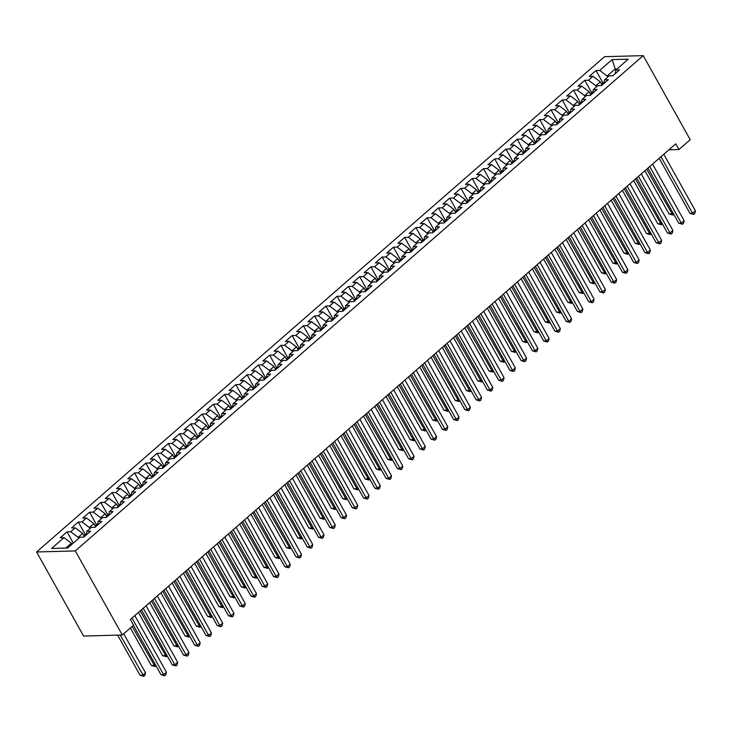 <?xml version="1.0" encoding="UTF-8"?>
<svg xmlns="http://www.w3.org/2000/svg" width="732" height="732" viewBox="0 0 732 732"><rect width="100%" height="100%" fill="white"/><g stroke="black" fill="none" stroke-linecap="round" stroke-linejoin="round"><path stroke-width="1.1" d="M668.92 149.795L678.957 149.52L675.773 143.82L130.36 619.482L133.544 625.183L122.29 634.992L83.585 636.062L36.6 551.983L604.522 56.693L643.218 55.632L75.295 550.922L36.6 551.983M615.74 70.51L612.108 59.621L599.728 70.418L596.013 70.528L589.26 76.412L592.975 76.311L588.473 80.236L584.758 80.337L578.006 86.23L581.72 86.129L577.209 90.054L573.504 90.155L566.751 96.048L570.457 95.938L565.955 99.872L562.249 99.973L555.497 105.856L559.202 105.756L554.7 109.681L550.995 109.782L544.242 115.674L547.948 115.574L543.446 119.499L539.74 119.6L532.988 125.492L536.693 125.392L532.191 129.317L528.486 129.418L521.724 135.31L525.439 135.2L520.937 139.126L517.222 139.236L510.469 145.119L514.184 145.018L509.682 148.944L505.968 149.044L499.215 154.937L502.93 154.836L498.428 158.762L494.713 158.862L487.96 164.755L491.675 164.654L487.173 168.58L483.459 168.68L476.706 174.564L480.421 174.463L475.919 178.388L472.204 178.498L465.451 184.382L469.166 184.281L464.664 188.206L460.95 188.307L454.197 194.2L457.912 194.099L453.41 198.024L449.695 198.125L442.942 204.018L446.657 203.908L442.155 207.842L438.441 207.943L431.688 213.826L435.403 213.726L430.901 217.651L427.186 217.752L420.433 223.644L424.148 223.544L419.646 227.469L415.932 227.57L409.179 233.462L412.894 233.362L408.392 237.287L404.677 237.388L397.924 243.28L401.639 243.17L397.137 247.096L393.423 247.206L386.67 253.089L390.385 252.988L385.883 256.914L382.168 257.014L375.415 262.907L379.13 262.806L374.628 266.732L370.914 266.832L364.161 272.725L367.876 272.624L363.374 276.55L359.659 276.65L352.906 282.543L356.621 282.433L352.119 286.358L348.405 286.468L341.652 292.352L345.367 292.251L340.865 296.176L337.15 296.277L330.397 302.17L334.112 302.069L329.61 305.994L325.896 306.095L319.143 311.988L322.849 311.887L318.347 315.812L314.641 315.913L307.888 321.796L311.594 321.696L307.092 325.621L303.387 325.731L296.634 331.614L300.34 331.514L295.838 335.439L292.132 335.54L285.379 341.432L289.085 341.332L284.583 345.257L280.878 345.358L274.125 351.25L277.831 351.14L273.329 355.075L269.623 355.176L262.861 361.059L266.576 360.958L262.074 364.884L258.359 364.984L251.607 370.877L255.322 370.776L250.82 374.702L247.105 374.802L240.352 380.695L244.067 380.594L239.565 384.52L235.85 384.62L229.098 390.513L232.813 390.403L228.311 394.328L224.596 394.438L217.843 400.322L221.558 400.221L217.056 404.146L213.341 404.247L206.589 410.14L210.304 410.039L205.802 413.964L202.087 414.065L195.334 419.958L199.049 419.857L194.547 423.782L190.832 423.883L184.08 429.766L187.795 429.666L183.293 433.591L179.578 433.701L172.825 439.584L176.54 439.484L172.038 443.409L168.323 443.51L161.571 449.402L165.286 449.302L160.784 453.227L157.069 453.328L150.316 459.22L154.031 459.11L149.529 463.045L145.814 463.146L139.062 469.029L142.777 468.928L138.275 472.854L134.56 472.954L127.807 478.847L131.522 478.746L127.02 482.672L123.305 482.772L116.553 488.665L120.268 488.564L115.766 492.49L112.051 492.59L105.298 498.483L109.013 498.373L104.511 502.298L100.796 502.408L94.044 508.292L97.759 508.191L93.257 512.116L89.542 512.217L82.789 518.11L86.504 518.009L82.002 521.934L78.287 522.035L71.535 527.928L75.25 527.827L70.748 531.752L67.033 531.853L60.28 537.746L63.986 537.636L71.361 543.226L65.834 548.039M612.108 59.621L628.212 59.182L615.832 69.979L615.2 73.667M63.986 537.636L51.606 548.433L67.719 547.994L80.099 537.197L83.814 537.096L90.567 531.203L86.852 531.304L91.354 527.379L95.069 527.278L101.821 521.385L98.106 521.486L102.608 517.561L106.323 517.46L113.076 511.567L109.361 511.677L113.863 507.752L117.578 507.642L124.33 501.759L120.615 501.859L125.117 497.934L128.832 497.833L135.585 491.941L131.87 492.041L136.372 488.116L140.087 488.015L146.839 482.123L143.124 482.223L147.626 478.298L151.341 478.197L158.094 472.314L154.379 472.414L158.881 468.489L162.595 468.379L169.348 462.496L165.633 462.597L170.135 458.671L173.85 458.571L180.603 452.678L176.888 452.779L181.39 448.853L185.105 448.753L191.857 442.86L188.142 442.97L192.644 439.035L196.359 438.935L203.112 433.051L199.397 433.152L203.899 429.227L207.614 429.126L214.366 423.233L210.651 423.334L215.153 419.409L218.868 419.308L225.621 413.415L221.906 413.516L226.408 409.591L230.123 409.49L236.875 403.597L233.16 403.707L237.662 399.782L241.377 399.672L248.13 393.789L244.415 393.889L248.917 389.964L252.632 389.863L259.384 383.971L255.678 384.071L260.18 380.146L263.886 380.045L270.639 374.153L266.933 374.253L271.435 370.328L275.14 370.227L281.893 364.335L278.187 364.445L282.689 360.519L286.395 360.409L293.148 354.526L289.442 354.627L293.944 350.701L297.65 350.601L304.402 344.708L300.696 344.809L305.198 340.883L308.904 340.783L315.666 334.89L311.951 334.991L316.453 331.065L320.168 330.965L326.92 325.081L323.205 325.182L327.707 321.257L331.422 321.147L338.175 315.263L334.46 315.364L338.962 311.439L342.677 311.338L349.429 305.445L345.714 305.546L350.216 301.621L353.931 301.52L360.684 295.627L356.969 295.737L361.471 291.803L365.186 291.702L371.938 285.819L368.223 285.919L372.725 281.994L376.44 281.893L383.193 276.001L379.478 276.101L383.98 272.176L387.695 272.075L394.447 266.183L390.732 266.283L395.234 262.358L398.949 262.257L405.702 256.365L401.987 256.475L406.489 252.549L410.204 252.439L416.956 246.556L413.241 246.657L417.743 242.731L421.458 242.631L428.211 236.738L424.496 236.839L428.998 232.913L432.713 232.813L439.465 226.92L435.75 227.021L440.252 223.095L443.967 222.995L450.72 217.111L447.005 217.212L451.507 213.286L455.222 213.177L461.974 207.293L458.259 207.394L462.761 203.469L466.476 203.368L473.229 197.475L469.514 197.576L474.016 193.651L477.731 193.55L484.483 187.657L480.768 187.767L485.27 183.833L488.985 183.732L495.738 177.849L492.023 177.949L496.525 174.024L500.24 173.923L506.992 168.031L503.277 168.131L507.779 164.206L511.494 164.105L518.247 158.213L514.541 158.313L519.043 154.388L522.749 154.287L529.501 148.395L525.796 148.505L530.297 144.579L534.003 144.469L540.756 138.586L537.05 138.687L541.552 134.761L545.258 134.661L552.01 128.768L548.305 128.869L552.806 124.943L556.512 124.843L563.265 118.95L559.559 119.051L564.061 115.125L567.776 115.025L574.529 109.132L570.814 109.242L575.315 105.317L579.03 105.207L585.783 99.323L582.068 99.424L586.57 95.499L590.285 95.398L597.038 89.505L593.323 89.606L597.824 85.681L601.539 85.58L608.292 79.687L604.577 79.788L609.079 75.863L612.794 75.762L619.547 69.879L615.832 69.979M78.708 538.404L78.114 537.334L82.615 533.408L84.39 536.583M70.748 531.752L78.114 537.334M75.25 527.827L82.615 533.408M89.963 528.586L89.368 527.516L93.87 523.59L95.645 526.775M82.002 521.934L89.368 527.516M86.504 518.009L93.87 523.59M86.852 531.304L86.22 534.991M101.217 518.768L100.623 517.707L105.124 513.773L106.899 516.957M93.257 512.116L100.623 517.707M97.759 508.191L105.124 513.773M98.106 521.486L97.475 525.173M112.472 508.96L111.877 507.889L116.379 503.964L118.154 507.139M104.511 502.298L111.877 507.889M109.013 498.373L116.379 503.964M109.361 511.677L108.729 515.365M123.726 499.142L123.132 498.071L127.633 494.146L129.408 497.321M115.766 492.49L123.132 498.071M120.268 488.564L127.633 494.146M120.615 501.859L119.984 505.547M134.981 489.324L134.386 488.253L138.888 484.328L140.663 487.512M127.02 482.672L134.386 488.253M131.522 478.746L138.888 484.328M131.87 492.041L131.238 495.729M146.244 479.515L145.641 478.444L150.142 474.519L151.917 477.694M138.275 472.854L145.641 478.444M142.777 468.928L150.142 474.519M143.124 482.223L142.493 485.911M157.499 469.697L156.895 468.626L161.397 464.701L163.172 467.876M149.529 463.045L156.895 468.626M154.031 459.11L161.397 464.701M154.379 472.414L153.747 476.102M168.753 459.879L168.15 458.808L172.651 454.883L174.426 458.058M160.784 453.227L168.15 458.808M165.286 449.302L172.651 454.883M165.633 462.597L165.002 466.284M180.008 450.061L179.404 448.99L183.906 445.065L185.681 448.249M172.038 443.409L179.404 448.99M176.54 439.484L183.906 445.065M176.888 452.779L176.256 456.466M191.262 440.252L190.659 439.182L195.16 435.256L196.935 438.431M183.293 433.591L190.659 439.182M187.795 429.666L195.16 435.256M188.142 442.97L187.511 446.657M202.517 430.434L201.913 429.364L206.415 425.438L208.199 428.613M194.547 423.782L201.913 429.364M199.049 419.857L206.415 425.438M199.397 433.152L198.765 436.839M213.771 420.616L213.168 419.546L217.669 415.62L219.454 418.796M205.802 413.964L213.168 419.546M210.304 410.039L217.669 415.62M210.651 423.334L210.02 427.021M225.026 410.798L224.422 409.737L228.924 405.803L230.708 408.987M217.056 404.146L224.422 409.737M221.558 400.221L228.924 405.803M221.906 413.516L221.274 417.203M236.28 400.99L235.686 399.919L240.188 395.994L241.963 399.169M228.311 394.328L235.686 399.919M232.813 390.403L240.188 395.994M233.16 403.707L232.529 407.395M247.535 391.172L246.94 390.101L251.442 386.176L253.217 389.351M239.565 384.52L246.94 390.101M244.067 380.594L251.442 386.176M244.415 393.889L243.783 397.577M258.789 381.354L258.195 380.283L262.697 376.358L264.472 379.542M250.82 374.702L258.195 380.283M255.322 370.776L262.697 376.358M255.678 384.071L255.038 387.759M270.044 371.545L269.449 370.474L273.951 366.549L275.726 369.724M262.074 364.884L269.449 370.474M266.576 360.958L273.951 366.549M266.933 374.253L266.292 377.941M281.298 361.727L280.704 360.656L285.205 356.731L286.981 359.906M273.329 355.075L280.704 360.656M277.831 351.14L285.205 356.731M278.187 364.445L277.547 368.132M292.553 351.909L291.958 350.838L296.46 346.913L298.235 350.088M284.583 345.257L291.958 350.838M289.085 341.332L296.46 346.913M289.442 354.627L288.801 358.314M303.807 342.091L303.213 341.021L307.715 337.095L309.49 340.279M295.838 335.439L303.213 341.021M300.34 331.514L307.715 337.095M300.696 344.809L300.065 348.496M315.062 332.282L314.467 331.212L318.969 327.286L320.744 330.461M307.092 325.621L314.467 331.212M311.594 321.696L318.969 327.286M311.951 334.991L311.32 338.687M326.316 322.464L325.722 321.394L330.224 317.468L331.999 320.643M318.347 315.812L325.722 321.394M322.849 311.887L330.224 317.468M323.205 325.182L322.574 328.869M337.571 312.646L336.976 311.576L341.478 307.65L343.253 310.825M329.61 305.994L336.976 311.576M334.112 302.069L341.478 307.65M334.46 315.364L333.829 319.051M348.825 302.828L348.231 301.758L352.733 297.833L354.508 301.017M340.865 296.176L348.231 301.758M345.367 292.251L352.733 297.833M345.714 305.546L345.083 309.233M360.08 293.02L359.485 291.949L363.987 288.024L365.762 291.199M352.119 286.358L359.485 291.949M356.621 282.433L363.987 288.024M356.969 295.737L356.338 299.425M371.334 283.202L370.74 282.131L375.242 278.206L377.017 281.381M363.374 276.55L370.74 282.131M367.876 272.624L375.242 278.206M368.223 285.919L367.592 289.607M382.589 273.384L381.994 272.313L386.496 268.388L388.271 271.572M374.628 266.732L381.994 272.313M379.13 262.806L386.496 268.388M379.478 276.101L378.847 279.789M393.843 263.566L393.249 262.504L397.75 258.57L399.526 261.754M385.883 256.914L393.249 262.504M390.385 252.988L397.75 258.57M390.732 266.283L390.101 269.971M405.107 253.757L404.503 252.686L409.005 248.761L410.78 251.936M397.137 247.096L404.503 252.686M401.639 243.17L409.005 248.761M401.987 256.475L401.356 260.162M416.362 243.939L415.758 242.868L420.26 238.943L422.035 242.118M408.392 237.287L415.758 242.868M412.894 233.362L420.26 238.943M413.241 246.657L412.61 250.344M427.616 234.121L427.012 233.05L431.514 229.125L433.289 232.309M419.646 227.469L427.012 233.05M424.148 223.544L431.514 229.125M424.496 236.839L423.865 240.526M438.871 224.312L438.267 223.242L442.769 219.316L444.544 222.491M430.901 217.651L438.267 223.242M435.403 213.726L442.769 219.316M435.75 227.021L435.119 230.708M450.125 214.494L449.521 213.424L454.023 209.498L455.798 212.673M442.155 207.842L449.521 213.424M446.657 203.908L454.023 209.498M447.005 217.212L446.374 220.899M461.38 204.676L460.776 203.606L465.278 199.68L467.062 202.856M453.41 198.024L460.776 203.606M457.912 194.099L465.278 199.68M458.259 207.394L457.628 211.081M472.634 194.858L472.03 193.788L476.532 189.863L478.316 193.047M464.664 188.206L472.03 193.788M469.166 184.281L476.532 189.863M469.514 197.576L468.883 201.263M483.889 185.05L483.285 183.979L487.796 180.054L489.571 183.229M475.919 178.388L483.285 183.979M480.421 174.463L487.796 180.054M480.768 187.767L480.137 191.455M495.143 175.232L494.548 174.161L499.05 170.236L500.825 173.411M487.173 168.58L494.548 174.161M491.675 164.654L499.05 170.236M492.023 177.949L491.392 181.637M506.398 165.414L505.803 164.343L510.305 160.418L512.08 163.593M498.428 158.762L505.803 164.343M502.93 154.836L510.305 160.418M503.277 168.131L502.646 171.819M517.652 155.596L517.057 154.534L521.559 150.6L523.334 153.784M509.682 148.944L517.057 154.534M514.184 145.018L521.559 150.6M514.541 158.313L513.901 162.001M528.907 145.787L528.312 144.716L532.814 140.791L534.589 143.966M520.937 139.126L528.312 144.716M525.439 135.2L532.814 140.791M525.796 148.505L525.155 152.192M540.161 135.969L539.566 134.898L544.068 130.973L545.843 134.148M532.191 129.317L539.566 134.898M536.693 125.392L544.068 130.973M537.05 138.687L536.41 142.374M551.416 126.151L550.821 125.081L555.323 121.155L557.098 124.339M543.446 119.499L550.821 125.081M547.948 115.574L555.323 121.155M548.305 128.869L547.664 132.556M562.67 116.342L562.075 115.272L566.577 111.346L568.352 114.521M554.7 109.681L562.075 115.272M559.202 105.756L566.577 111.346M559.559 119.051L558.928 122.738M573.925 106.524L573.33 105.454L577.832 101.528L579.607 104.703M565.955 99.872L573.33 105.454M570.457 95.938L577.832 101.528M570.814 109.242L570.182 112.929M585.179 96.706L584.584 95.636L589.086 91.71L590.861 94.886M577.209 90.054L584.584 95.636M581.72 86.129L589.086 91.71M582.068 99.424L581.437 103.111M596.434 86.888L595.839 85.818L600.341 81.892L602.116 85.077M588.473 80.236L595.839 85.818M592.975 76.311L600.341 81.892M593.323 89.606L592.691 93.293M607.688 77.08L607.093 76.009L614.971 69.137L616.856 69.082M599.728 70.418L607.093 76.009M604.577 79.788L603.946 83.485M678.957 149.52L690.212 139.702L643.218 55.632M122.29 634.992L75.295 550.922M71.956 544.297L71.361 543.226M596.013 70.528L602.848 82.753M584.758 80.337L591.593 92.571M573.504 90.155L580.339 102.389M562.249 99.973L569.084 112.197M550.995 109.782L557.83 122.015M539.74 119.6L546.575 131.833M528.486 129.418L535.321 141.651M517.222 139.236L524.066 151.46M505.968 149.044L512.803 161.278M494.713 158.862L501.548 171.096M483.459 168.68L490.294 180.905M472.204 178.498L479.039 190.723M460.95 188.307L467.785 200.541M449.695 198.125L456.53 210.359M438.441 207.943L445.276 220.167M427.186 217.752L434.021 229.985M415.932 227.57L422.767 239.803M404.677 237.388L411.512 249.621M393.423 247.206L400.258 259.43M382.168 257.014L389.003 269.248M370.914 266.832L377.749 279.066M359.659 276.65L366.494 288.884M348.405 286.468L355.24 298.693M337.15 296.277L343.985 308.511M325.896 306.095L332.731 318.329M314.641 315.913L321.476 328.137M303.387 325.731L310.222 337.955M292.132 335.54L298.967 347.773M280.878 345.358L287.713 357.591M269.623 355.176L276.458 367.4M258.359 364.984L265.204 377.218M247.105 374.802L253.94 387.036M235.85 384.62L242.685 396.854M224.596 394.438L231.431 406.663M213.341 404.247L220.176 416.481M202.087 414.065L208.922 426.298M190.832 423.883L197.667 436.107M179.578 433.701L186.413 445.925M168.323 443.51L175.158 455.743M157.069 453.328L163.904 465.561M145.814 463.146L152.649 475.37M134.56 472.954L141.395 485.188M123.305 482.772L130.14 495.006M112.051 492.59L118.886 504.824M100.796 502.408L107.631 514.633M89.542 512.217L96.377 524.451M78.287 522.035L85.122 534.269M67.033 531.853L73.319 543.107M659.184 158.286L689.974 213.369L692.582 213.296L660.969 156.73M695.4 210.843L694.805 213.451L693.68 214.439L692.582 213.296L695.4 210.843L663.787 154.278M693.68 214.439L689.974 213.369M604.156 82.259L601.484 83.942M644.901 170.739L669.057 213.945L671.665 213.872L672.909 212.792M646.685 169.184L672.763 215.016L669.057 213.945M673.696 214.202L672.763 215.016M647.93 168.104L678.72 223.187L681.327 223.114L649.714 166.539M684.146 220.661L683.551 223.269L682.425 224.248L681.327 223.114L684.146 220.661L652.532 164.087M682.425 224.248L678.72 223.187M636.675 177.913L667.465 233.005L670.073 232.932L638.46 176.357M672.891 230.479L672.296 233.087L671.171 234.066L670.073 232.932L672.891 230.479L641.278 173.905M671.171 234.066L667.465 233.005M592.902 92.076L590.23 93.76M633.647 180.557L657.803 223.763L660.41 223.69L661.655 222.61M635.431 179.001L661.508 224.834L657.803 223.763M662.442 224.019L661.508 224.834M581.647 101.894L578.975 103.569M622.392 190.366L646.539 233.581L649.156 233.508L650.4 232.428M624.176 188.81L650.254 234.643L646.539 233.581M651.187 233.828L650.254 234.643M625.421 187.731L656.211 242.814L658.818 242.75L627.205 186.175M661.637 240.288L661.042 242.905L659.916 243.884L658.818 242.75L661.637 240.288L630.014 183.723M659.916 243.884L656.211 242.814M614.166 197.549L644.956 252.632L647.564 252.558L615.951 195.993M650.382 250.106L649.787 252.714L648.662 253.702L647.564 252.558L650.382 250.106L618.76 193.532M648.662 253.702L644.956 252.632M570.384 111.703L567.721 113.387M611.138 200.184L635.284 243.399L637.901 243.326L639.146 242.237M612.922 198.628L638.999 244.461L635.284 243.399M639.933 243.646L638.999 244.461M559.129 121.521L556.466 123.205M599.883 210.002L624.03 253.208L626.647 253.135L627.891 252.055M601.667 208.446L627.745 254.278L624.03 253.208M628.678 253.464L627.745 254.278M602.912 207.357L633.692 262.449L636.309 262.376L604.696 205.802M639.128 259.924L638.533 262.532L637.407 263.511L636.309 262.376L639.128 259.924L607.505 203.35M637.407 263.511L633.692 262.449M547.875 131.339L545.212 133.023M588.629 219.82L612.776 263.026L615.392 262.953L616.637 261.873M590.413 218.255L616.49 264.087L612.776 263.026M617.424 263.282L616.49 264.087M591.657 217.175L622.438 272.267L625.055 272.194L593.442 215.62M627.873 269.742L627.278 272.35L626.153 273.329L625.055 272.194L627.873 269.742L596.251 213.168M626.153 273.329L622.438 272.267M536.62 141.148L533.957 142.832M577.374 229.628L601.521 272.844L604.138 272.771L605.382 271.691M579.158 228.073L605.236 273.905L601.521 272.844M606.169 273.091L605.236 273.905M580.403 226.993L611.183 282.076L613.8 282.003L582.187 225.438M616.619 279.551L616.024 282.168L614.898 283.147L613.8 282.003L616.619 279.551L584.996 222.986M614.898 283.147L611.183 282.076M525.366 150.966L522.703 152.649M566.12 239.446L590.267 282.653L592.883 282.589L594.128 281.5M567.904 237.891L593.981 283.723L590.267 282.653M594.915 282.909L593.981 283.723M569.148 236.811L599.929 291.894L602.546 291.821L570.933 235.256M605.364 289.369L604.769 291.977L603.644 292.965L602.546 291.821L605.364 289.369L573.742 232.794M603.644 292.965L599.929 291.894M514.111 160.784L511.448 162.467M554.865 249.264L579.012 292.471L581.629 292.397L582.873 291.318M556.649 247.709L582.727 293.541L579.012 292.471M583.66 292.727L582.727 293.541M557.894 246.62L588.674 301.712L591.291 301.639L559.678 245.064M594.11 299.187L593.515 301.794L592.389 302.774L591.291 301.639L594.11 299.187L562.487 242.612M592.389 302.774L588.674 301.712M502.857 170.602L500.194 172.285M543.611 259.082L567.758 302.289L570.374 302.215L571.619 301.136M545.395 257.518L571.472 303.35L567.758 302.289M572.397 302.545L571.472 303.35M546.639 256.438L577.42 311.53L580.037 311.457L548.424 254.882M582.855 308.995L582.26 311.612L581.135 312.591L580.037 311.457L582.855 308.995L551.233 252.43M581.135 312.591L577.42 311.53M491.602 180.411L488.939 182.094M532.356 268.891L556.503 312.107L559.12 312.033L560.355 310.954M534.14 267.336L560.218 313.168L556.503 312.107M561.142 312.354L560.218 313.168M535.385 266.256L566.165 321.339L568.782 321.266L537.169 264.7M571.601 318.813L571.006 321.421L569.88 322.409L568.782 321.266L571.601 318.813L539.978 262.248M569.88 322.409L566.165 321.339M480.348 190.229L477.676 191.912M521.102 278.709L545.249 321.915L547.865 321.842L549.101 320.762M522.886 277.154L548.963 322.986L545.249 321.915M549.888 322.172L548.963 322.986M524.121 276.074L554.911 331.157L557.528 331.084L525.915 274.509M560.337 328.631L559.751 331.239L558.626 332.218L557.528 331.084L560.337 328.631L528.724 272.057M558.626 332.218L554.911 331.157M469.093 200.046L466.421 201.73M509.847 288.527L533.994 331.733L536.611 331.66L537.846 330.58M511.631 286.971L537.7 332.804L533.994 331.733M538.633 331.989L537.7 332.804M512.867 285.883L543.656 340.975L546.273 340.902L514.66 284.327M549.082 338.449L548.497 341.057L547.371 342.036L546.273 340.902L549.082 338.449L517.469 281.875M547.371 342.036L543.656 340.975M457.839 209.864L455.167 211.548M498.593 298.336L522.74 341.551L525.356 341.478L526.592 340.398M500.377 296.78L526.445 342.613L522.74 341.551M527.379 341.798L526.445 342.613M501.612 295.701L532.402 350.784L535.019 350.72L503.396 294.145M537.828 348.258L537.242 350.875L536.117 351.854L535.019 350.72L537.828 348.258L506.215 291.693M536.117 351.854L532.402 350.784M446.584 219.673L443.912 221.357M487.338 308.154L511.485 351.369L514.102 351.296L515.337 350.207M489.122 306.598L515.191 352.431L511.485 351.369M516.124 351.616L515.191 352.431M490.358 305.519L521.147 360.602L523.764 360.528L492.142 303.963M526.573 358.076L525.988 360.684L524.862 361.672L523.764 360.528L526.573 358.076L494.96 301.502M524.862 361.672L521.147 360.602M435.33 229.491L432.658 231.175M476.084 317.972L500.231 361.178L502.847 361.105L504.083 360.025M477.868 316.416L503.936 362.248L500.231 361.178M504.87 361.434L503.936 362.248M479.103 315.336L509.893 370.419L512.51 370.346L480.887 313.772M515.319 367.894L514.724 370.502L513.599 371.481L512.51 370.346L515.319 367.894L483.706 311.32M513.599 371.481L509.893 370.419M424.075 239.309L421.403 240.993M464.829 327.79L488.976 370.996L491.593 370.923L492.828 369.843M466.613 326.225L492.682 372.057L488.976 370.996M493.615 371.252L492.682 372.057M467.849 325.145L498.638 380.237L501.255 380.164L469.633 323.59M504.064 377.712L503.47 380.32L502.344 381.299L501.255 380.164L504.064 377.712L472.451 321.138M502.344 381.299L498.638 380.237M412.821 249.127L410.149 250.802M453.575 337.598L477.722 380.814L480.338 380.741L481.574 379.661M455.359 336.043L481.427 381.875L477.722 380.814M482.361 381.061L481.427 381.875M456.594 334.963L487.384 390.046L490.001 389.982L458.378 333.408M492.81 387.521L492.215 390.138L491.09 391.117L490.001 389.982L492.81 387.521L461.197 330.956M491.09 391.117L487.384 390.046M401.566 258.936L398.894 260.619M442.32 347.416L466.467 390.623L469.084 390.559L470.319 389.47M444.104 345.861L470.173 391.693L466.467 390.623M471.106 390.879L470.173 391.693M445.34 344.781L476.129 399.864L478.746 399.791L447.124 343.226M481.555 397.339L480.961 399.947L479.835 400.935L478.746 399.791L481.555 397.339L449.942 340.764M479.835 400.935L476.129 399.864M390.312 268.754L387.64 270.437M431.057 357.234L455.213 400.441L457.82 400.367L459.065 399.288M432.85 355.679L458.918 401.511L455.213 400.441M459.852 400.697L458.918 401.511M434.085 354.59L464.875 409.682L467.492 409.609L435.869 353.034M470.301 407.157L469.706 409.764L468.581 410.743L467.492 409.609L470.301 407.157L438.688 350.582M468.581 410.743L464.875 409.682M379.057 278.572L376.385 280.255M419.802 367.052L443.958 410.259L446.566 410.185L447.81 409.106M421.595 365.488L447.664 411.32L443.958 410.259M448.597 410.515L447.664 411.32M422.831 364.408L453.62 419.5L456.237 419.427L424.615 362.852M459.046 416.975L458.452 419.582L457.326 420.561L456.237 419.427L459.046 416.975L427.433 360.4M457.326 420.561L453.62 419.5M367.803 288.381L365.131 290.064M408.548 376.861L432.704 420.077L435.311 420.003L436.556 418.924M410.332 375.306L436.409 421.138L432.704 420.077M437.343 420.324L436.409 421.138M411.576 374.226L442.366 429.309L444.983 429.236L413.36 372.67M447.792 426.783L447.197 429.4L446.072 430.379L444.983 429.236L447.792 426.783L416.179 370.218M446.072 430.379L442.366 429.309M356.548 298.198L353.876 299.882M397.293 386.679L421.449 429.885L424.057 429.821L425.301 428.732M399.077 385.123L425.155 430.956L421.449 429.885M426.088 430.142L425.155 430.956M400.322 384.044L431.111 439.127L433.719 439.054L402.106 382.488M436.537 436.601L435.943 439.209L434.817 440.197L433.719 439.054L436.537 436.601L404.924 380.027M434.817 440.197L431.111 439.127M389.067 393.853L419.857 448.945L422.465 448.872L390.851 392.297M425.283 446.419L424.688 449.027L423.563 450.006L422.465 448.872L425.283 446.419L393.67 389.845M423.563 450.006L419.857 448.945M377.813 403.671L408.602 458.763L411.21 458.69L379.597 402.115M414.028 456.228L413.434 458.845L412.308 459.824L411.21 458.69L414.028 456.228L382.415 399.663M412.308 459.824L408.602 458.763M366.558 413.488L397.348 468.572L399.956 468.498L368.342 411.933M402.774 466.046L402.179 468.654L401.054 469.642L399.956 468.498L402.774 466.046L371.151 409.481M401.054 469.642L397.348 468.572M355.304 423.306L386.093 478.389L388.701 478.316L357.088 421.742M391.519 475.864L390.925 478.472L389.799 479.451L388.701 478.316L391.519 475.864L359.897 419.29M389.799 479.451L386.093 478.389M344.049 433.115L374.83 488.207L377.447 488.134L345.833 431.56M380.265 485.682L379.67 488.29L378.545 489.269L377.447 488.134L380.265 485.682L348.642 429.108M378.545 489.269L374.83 488.207M332.795 442.933L363.575 498.016L366.192 497.952L334.579 441.378M369.01 495.491L368.416 498.108L367.29 499.087L366.192 497.952L369.01 495.491L337.388 438.925M367.29 499.087L363.575 498.016M345.294 308.016L342.622 309.7M386.038 396.497L410.195 439.703L412.802 439.63L414.047 438.55M387.823 394.941L413.9 440.774L410.195 439.703M414.834 439.959L413.9 440.774M334.039 317.834L331.367 319.518M374.784 406.306L398.94 449.521L401.548 449.448L402.792 448.368M376.568 404.75L402.646 450.583L398.94 449.521M403.579 449.777L402.646 450.583M322.785 327.643L320.113 329.327M363.53 416.124L387.676 459.339L390.293 459.266L391.538 458.177M365.314 414.568L391.391 460.401L387.676 459.339M392.325 459.586L391.391 460.401M311.521 337.461L308.858 339.145M352.275 425.942L376.422 469.148L379.039 469.075L380.283 467.995M354.059 424.386L380.137 470.219L376.422 469.148M381.07 469.404L380.137 470.219M300.266 347.279L297.604 348.963M341.021 435.76L365.167 478.966L367.784 478.893L369.029 477.813M342.805 434.204L368.882 480.036L365.167 478.966M369.816 479.222L368.882 480.036M289.012 357.097L286.349 358.772M329.766 445.568L353.913 488.784L356.53 488.711L357.774 487.631M331.55 444.013L357.628 489.845L353.913 488.784M358.561 489.031L357.628 489.845M277.757 366.906L275.095 368.589M318.512 455.386L342.658 498.602L345.275 498.529L346.52 497.44M320.296 453.831L346.373 499.663L342.658 498.602M347.307 498.849L346.373 499.663M321.54 452.751L352.321 507.834L354.938 507.761L323.324 451.196M357.756 505.309L357.161 507.917L356.036 508.905L354.938 507.761L357.756 505.309L326.133 448.734M356.036 508.905L352.321 507.834M266.503 376.724L263.84 378.407M307.257 465.204L331.404 508.411L334.021 508.337L335.265 507.258M309.041 463.649L335.119 509.481L331.404 508.411M336.052 508.667L335.119 509.481M310.286 462.56L341.066 517.652L343.683 517.579L312.07 461.004M346.501 515.127L345.907 517.734L344.781 518.713L343.683 517.579L346.501 515.127L314.879 458.552M344.781 518.713L341.066 517.652M255.248 386.542L252.586 388.225M296.002 475.022L320.149 518.229L322.766 518.155L324.011 517.076M297.787 473.458L323.864 519.29L320.149 518.229M324.788 518.485L323.864 519.29M299.031 472.378L329.812 527.47L332.429 527.397L300.815 470.822M335.247 524.945L334.652 527.552L333.527 528.531L332.429 527.397L335.247 524.945L303.624 468.37M333.527 528.531L329.812 527.47M243.994 396.351L241.331 398.034M284.748 484.831L308.895 528.047L311.512 527.973L312.756 526.894M286.532 483.276L312.61 529.108L308.895 528.047M313.534 528.294L312.61 529.108M287.777 482.196L318.557 537.279L321.174 537.206L289.561 480.64M323.992 534.753L323.398 537.37L322.272 538.349L321.174 537.206L323.992 534.753L292.37 478.188M322.272 538.349L318.557 537.279M232.739 406.168L230.077 407.852M273.493 494.649L297.64 537.855L300.257 537.791L301.493 536.702M275.278 493.094L301.355 538.926L297.64 537.855M302.279 538.112L301.355 538.926M276.522 492.014L307.303 547.097L309.92 547.024L278.306 490.458M312.738 544.571L312.143 547.179L311.018 548.167L309.92 547.024L312.738 544.571L281.115 487.997M311.018 548.167L307.303 547.097M221.485 415.986L218.813 417.67M262.239 504.467L286.386 547.673L289.003 547.6L290.238 546.52M264.023 502.911L290.101 548.744L286.386 547.673M291.025 547.929L290.101 548.744M265.258 501.823L296.048 556.915L298.665 556.842L267.052 500.267M301.474 554.389L300.889 556.997L299.763 557.976L298.665 556.842L301.474 554.389L269.861 497.815M299.763 557.976L296.048 556.915M210.23 425.804L207.559 427.488M250.985 514.285L275.131 557.491L277.748 557.418L278.983 556.338M252.769 512.72L278.837 558.553L275.131 557.491M279.77 557.747L278.837 558.553M254.004 511.641L284.794 566.733L287.411 566.659L255.797 510.085M290.22 564.198L289.634 566.815L288.509 567.794L287.411 566.659L290.22 564.198L258.606 507.633M288.509 567.794L284.794 566.733M198.976 435.613L196.304 437.297M239.73 524.094L263.877 567.309L266.494 567.236L267.729 566.156M241.514 522.538L267.583 568.371L263.877 567.309M268.516 567.556L267.583 568.371M242.75 521.458L273.539 576.542L276.156 576.468L244.534 519.903M278.965 574.016L278.38 576.624L277.254 577.612L276.156 576.468L278.965 574.016L247.352 517.451M277.254 577.612L273.539 576.542M187.721 445.431L185.05 447.115M228.476 533.912L252.622 577.118L255.239 577.045L256.475 575.965M230.26 532.356L256.328 578.188L252.622 577.118M257.261 577.374L256.328 578.188M231.495 531.276L262.285 586.359L264.902 586.286L233.279 529.712M267.711 583.834L267.116 586.442L265.99 587.421L264.902 586.286L267.711 583.834L236.097 527.26M265.99 587.421L262.285 586.359M176.467 455.249L173.795 456.933M217.221 543.73L241.368 586.936L243.985 586.863L245.22 585.783M219.005 542.174L245.074 588.006L241.368 586.936M246.007 587.192L245.074 588.006M220.24 541.085L251.03 596.177L253.647 596.104L222.025 539.53M256.456 593.652L255.861 596.26L254.736 597.239L253.647 596.104L256.456 593.652L224.843 537.078M254.736 597.239L251.03 596.177M165.212 465.067L162.541 466.751M205.966 553.538L230.113 596.754L232.73 596.681L233.965 595.601M207.751 551.983L233.819 597.815L230.113 596.754M234.752 597.001L233.819 597.815M208.986 550.903L239.776 605.986L242.393 605.922L210.77 549.348M245.202 603.461L244.607 606.078L243.482 607.057L242.393 605.922L245.202 603.461L213.588 546.896M243.482 607.057L239.776 605.986M153.958 474.876L151.286 476.559M194.712 563.356L218.859 606.572L221.476 606.499L222.711 605.41M196.496 561.801L222.565 607.633L218.859 606.572M223.498 606.819L222.565 607.633M197.732 560.721L228.521 615.804L231.138 615.731L199.516 559.166M233.947 613.279L233.352 615.887L232.227 616.875L231.138 615.731L233.947 613.279L202.334 556.704M232.227 616.875L228.521 615.804M142.703 484.694L140.032 486.377M183.458 573.174L207.604 616.381L210.221 616.307L211.457 615.228M185.242 571.619L211.31 617.451L207.604 616.381M212.243 616.637L211.31 617.451M186.477 570.539L217.267 625.622L219.884 625.549L188.261 568.974M222.693 623.097L222.098 625.704L220.972 626.683L219.884 625.549L222.693 623.097L191.079 566.522M220.972 626.683L217.267 625.622M131.449 494.512L128.777 496.195M172.194 582.992L196.35 626.199L198.958 626.125L200.202 625.046M173.987 581.428L200.056 627.26L196.35 626.199M200.989 626.455L200.056 627.26M175.222 580.348L206.012 635.44L208.629 635.367L177.007 578.792M211.438 632.915L210.843 635.522L209.718 636.501L208.629 635.367L211.438 632.915L179.825 576.34M209.718 636.501L206.012 635.44M120.194 504.33L117.523 506.004M160.939 592.801L185.095 636.017L187.703 635.943L188.948 634.864M162.733 591.246L188.801 637.078L185.095 636.017M189.734 636.264L188.801 637.078M163.968 590.166L194.758 645.249L197.375 645.185L165.752 588.61M200.184 642.723L199.589 645.34L198.464 646.319L197.375 645.185L200.184 642.723L168.57 586.158M198.464 646.319L194.758 645.249M108.94 514.139L106.268 515.822M149.685 602.619L173.841 645.825L176.449 645.761L177.693 644.672M151.469 601.063L177.547 646.896L173.841 645.825M178.48 646.082L177.547 646.896M152.714 599.984L183.503 655.067L186.12 654.994L154.498 598.428M188.929 652.541L188.334 655.149L187.209 656.137L186.12 654.994L188.929 652.541L157.316 595.967M187.209 656.137L183.503 655.067M97.685 523.956L95.014 525.64M138.43 612.437L162.586 655.643L165.194 655.57L166.439 654.49M140.215 610.881L166.292 656.714L162.586 655.643M167.225 655.899L166.292 656.714M141.459 609.793L172.249 664.885L174.857 664.812L143.243 608.237M177.675 662.359L177.08 664.967L175.955 665.946L174.857 664.812L177.675 662.359L146.061 605.785M175.955 665.946L172.249 664.885M86.431 533.774L83.759 535.458M130.36 627.955L151.332 665.461L153.94 665.388L155.184 664.308M132.153 626.391L155.038 666.523L151.332 665.461M155.971 665.717L155.038 666.523M133.389 625.311L160.994 674.703L163.602 674.63L131.989 618.055M166.42 672.177L165.825 674.785L164.7 675.764L163.602 674.63L166.42 672.177L134.807 615.603M164.7 675.764L160.994 674.703M117.632 635.12L140.068 675.279L142.685 675.206L145.503 672.754L123.708 633.756M120.249 635.047L143.783 676.341L140.068 675.279M145.503 672.754L144.909 675.362L143.783 676.341"/></g></svg>
